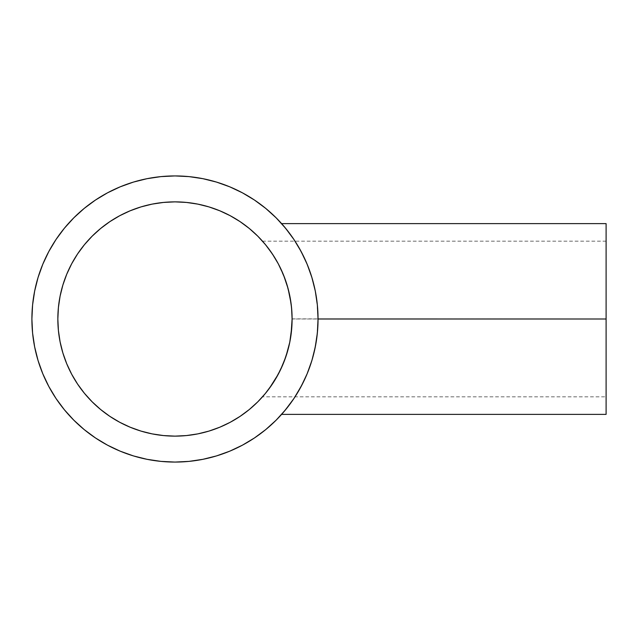 <?xml version="1.0" encoding="UTF-8"?>
<svg xmlns="http://www.w3.org/2000/svg" width="638" height="638" viewBox="0 0 638 638"><rect width="100%" height="100%" fill="white"/><g stroke="black" fill="none" stroke-linecap="round" stroke-linejoin="round"><path stroke-width="0.48" stroke-dasharray="3.19 2.39" d="M306.966 263.789L304.446 258.119L310.546 273.295L315.18 290.513L316.751 299.78L318.043 319L606.1 319L606.1 223.619L606.1 396.828L606.1 319L292.1 319L606.1 319L318.043 319L317.724 309.358L315.188 290.537L317.716 309.302L318.043 319A143.072 143.072 0 0 0 293.99 239.593M290.402 338.874L291.837 326.863L292.1 319.144M288.599 347.439L290.402 338.898M284.588 360.279L288.288 348.651M271.198 385.783L272.697 383.566A117.129 117.129 0 0 1 272.681 383.597L262.505 396.828L270.026 387.441L275.472 379.163L283.663 362.663M269.419 388.271L268.119 390.017M272.697 383.566L267.633 390.647M273.255 382.72L272.889 383.279M275.48 379.147A117.129 117.129 0 0 0 276.876 376.747L273.375 382.529M295.163 241.379L299.405 248.381M301.032 251.332L294.389 240.207M290.138 234.106L291.375 235.805M294.142 239.816L288.488 231.913M289.341 233.029L285.234 227.822M284.213 226.602L283.32 225.557M292.475 237.368L290.083 234.034M297.571 245.247L301.008 251.292L297.571 245.247M304.398 258.015L301.008 251.292L307.604 265.336L304.398 258.015M310.523 273.208L307.604 265.336L313.083 281.653L310.523 273.208M317.357 304.94L315.18 290.513L313.083 281.653L315.188 290.537L313.083 281.637L307.652 265.464M289.796 342.151L289.899 341.625M282.969 364.346L284.125 361.483M289.756 342.327L285.983 356.371L278.431 373.908M278.08 374.57L272.362 384.076M281.015 368.732A117.129 117.129 0 0 1 278.288 374.179L276.764 376.946M291.821 327.063L289.788 342.175M291.056 334.631A117.129 117.129 0 0 0 292.1 319L291.829 327.039M262.856 241.563L263.877 242.743A117.129 117.129 0 0 0 57.843 319.104M263.861 395.273A117.129 117.129 0 0 0 265.575 393.239M281.047 368.684A117.129 117.129 0 0 0 283.607 362.791M283.623 362.743A117.129 117.129 0 0 0 286.007 356.291M294.158 239.84L283.312 225.549A143.072 143.072 0 0 0 31.9 319L32.586 333.02L34.651 346.912L38.057 360.534M287.929 231.187L283.336 225.581M304.446 258.119L301.072 251.412M318.043 318.96L317.365 305.1M293.99 398.407A143.072 143.072 0 0 0 318.043 319L316.751 338.228L313.091 356.339L315.196 347.431L316.759 338.156L313.091 356.323L310.515 364.8L304.422 379.929L306.974 374.187M317.365 332.9L318.043 319.04M294.796 397.179L304.422 379.929L294.166 398.144L281.613 414.381L294.174 398.128L304.422 379.937L310.515 364.8L313.091 356.339L310.546 364.713L307.62 372.616L313.091 356.323L315.18 347.479L317.724 328.634L318.043 319L317.357 304.98L315.3 291.087L311.886 277.466L307.157 264.252L301.152 251.555L293.935 239.513L285.569 228.237L276.142 217.829L265.735 208.403L254.458 200.037M48.807 386.469A143.072 143.072 0 0 0 55.961 398.407M95.564 438.011A143.072 143.072 0 0 0 107.503 445.165L120.223 451.186L133.438 455.915L147.059 459.32L160.951 461.386L174.971 462.071L189 461.386L202.884 459.32L216.505 455.915M242.448 445.165A143.072 143.072 0 0 0 254.379 438.011M282.06 413.879L282.044 413.902A143.072 143.072 0 0 0 282.044 413.895L282.602 413.265M282.889 412.938L283.304 412.459A143.072 143.072 0 0 0 283.344 412.411L283.647 412.052M292.092 317.23L292.1 319A117.129 117.129 0 0 0 291.048 303.321L291.837 311.089M291.032 303.209A117.129 117.129 0 0 0 289.796 295.865M289.764 295.713A117.129 117.129 0 0 0 288.081 288.567M288.049 288.472A117.129 117.129 0 0 0 286.007 281.717M283.591 275.177A117.129 117.129 0 0 0 278.256 263.757L285.983 281.637A117.129 117.129 0 0 0 283.639 275.281M278.12 263.502L272.681 254.41L263.877 242.743L270.01 250.543L275.457 258.821A117.129 117.129 0 0 0 273.455 255.591M288.097 288.631L289.772 295.761M289.788 295.817L291.048 303.321L288.065 288.512M285.983 281.637L288.073 288.536L283.615 275.217L278.256 263.757M267.625 247.345L276.916 261.325M257.8 236.18L265.328 244.466M272.57 254.235L271.182 252.193M263.901 242.767L272.362 253.924L278.048 263.366M278.375 263.972L276.908 261.309M283.304 274.46L282.993 273.718M291.558 307.723L292.1 318.705M242.448 192.835L229.728 186.814L216.505 182.085L202.884 178.68L189 176.614L174.971 175.928L160.951 176.614L147.059 178.68L133.438 182.085M120.223 186.814L107.527 192.82L95.485 200.037L84.208 208.403L73.809 217.829L64.374 228.237L56.008 239.513M48.807 251.531L42.794 264.252L38.057 277.466L34.651 291.087L32.586 304.98L31.9 319M42.794 373.748L48.791 386.445L56.008 398.487L64.374 409.763L73.809 420.171L84.208 429.597L95.485 437.963M229.728 451.186L242.416 445.18L254.458 437.963L265.735 429.597L276.142 420.171L285.569 409.763L293.935 398.487L301.152 386.445L307.157 373.748L311.886 360.534L315.3 346.912L317.357 333.02M62.891 285.003L66.759 274.18L71.671 263.789L77.581 253.924M92.151 236.18L100.668 228.46M109.903 221.609L119.761 215.7L130.152 210.787L140.974 206.911M208.977 206.911L219.799 210.787L230.19 215.7L240.047 221.609M278.272 263.789L283.184 274.18L287.06 285.003L289.851 296.152L291.542 307.516M292.1 318.864L606.1 319L606.1 241.172L606.1 319L292.1 319L291.542 330.484L289.851 341.848L287.06 352.997L283.184 363.82L278.272 374.211M270.416 386.899L262.505 396.828L606.1 396.828M257.8 401.82L249.283 409.54M240.047 416.391L230.19 422.3L219.799 427.213L208.977 431.089M140.974 431.089L130.152 427.213L119.761 422.3L109.903 416.391M92.151 401.82L84.431 393.303M77.581 384.076L71.671 374.211L66.759 363.82L62.891 352.997M290.115 403.918L293.328 399.388M287.905 406.845L289.835 404.301M285.218 410.186L287.874 406.885M283.32 412.435L284.317 411.271M281.613 414.381L282.044 413.902M291.375 402.187L290.138 403.894M288.504 406.071L287.937 406.805M297.691 392.553L294.947 396.948M301.056 386.62L298.975 390.376M307.62 372.616L304.422 379.937M606.1 319L606.1 414.381L606.1 319M268.112 247.975L269.419 249.729M290.784 301.471L289.461 294.277M289.285 293.448L288.073 288.536M290.992 302.906L290.808 301.646M291.837 311.137L291.048 303.321M606.1 241.172L262.505 241.172"/><path stroke-width="0.96" d="M291.837 326.863L291.885 326.082M288.288 348.651L288.48 347.901M283.663 362.663L284.46 360.606M289.899 341.625L291.056 334.631L292.1 319L291.837 326.895L289.78 342.191L286.007 356.291L281.206 368.325M275.56 379.02L281.023 368.724L276.605 377.217M272.889 383.279L272.681 383.59A117.129 117.129 0 0 1 267.593 390.695L267.577 390.711M263.566 395.616L257.8 401.82L249.283 409.54L240.047 416.391L230.19 422.3L219.799 427.213L208.977 431.089L197.82 433.88L186.456 435.563L174.971 436.129L163.495 435.563L152.123 433.88L140.974 431.089L130.152 427.213L119.761 422.3L109.903 416.391L100.668 409.54L92.151 401.82L84.431 393.303L77.581 384.076L71.671 374.211L66.759 363.82L62.891 352.997L60.092 341.848L58.409 330.484L57.843 319A117.129 117.129 0 0 1 174.971 201.871A117.129 117.129 0 0 1 292.1 319A117.129 117.129 0 0 1 174.971 436.129A117.129 117.129 0 0 1 57.843 319L58.409 307.516L60.092 296.152L62.891 285.003L66.759 274.18L71.671 263.789L77.581 253.924L84.431 244.697L92.151 236.18L100.668 228.46L109.903 221.609L119.761 215.7L130.152 210.787L140.974 206.911L152.123 204.12L163.495 202.437L174.971 201.871L186.456 202.437L197.82 204.12L208.977 206.911L219.799 210.787L230.19 215.7L240.047 221.609L249.283 228.46L257.8 236.18L265.512 244.697L262.856 241.563M262.864 396.421L262.505 396.828A117.129 117.129 0 0 0 262.864 396.421L263.909 395.225M268.119 390.017L267.21 391.19M281.007 269.244L278.272 263.789L283.184 274.18L287.06 285.003L289.851 296.152L291.542 307.516L292.1 319L291.542 330.484L289.851 341.848L287.06 352.997L283.184 363.82L278.272 374.211L269.419 388.271M276.764 376.946L275.48 379.139A117.129 117.129 0 0 1 272.697 383.574L273.255 382.72M318.043 319.04L318.043 319A143.072 143.072 0 0 1 174.971 462.071A143.072 143.072 0 0 1 31.9 319A143.072 143.072 0 0 1 174.971 175.928A143.072 143.072 0 0 1 318.043 319L606.1 319L606.1 223.619L606.1 319L318.043 318.96M299.358 248.302L304.446 258.119M294.389 240.207L295.163 241.379M290.92 235.175L294.198 239.912M288.488 231.913L290.138 234.106M282.06 224.121L287.929 231.187M285.234 227.822L284.213 226.602M283.32 225.557L283.312 225.549A143.072 143.072 0 0 1 293.99 239.593M290.083 234.034L289.341 233.029M294.158 239.84L292.475 237.368M284.125 361.483L288.073 349.449L289.796 342.151M281.015 368.732A117.129 117.129 0 0 0 281.047 368.684L282.969 364.346M278.272 374.211L278.288 374.179A117.129 117.129 0 0 1 276.876 376.747M270.057 387.402L271.198 385.783M265.496 393.335L257.8 401.82M273.375 382.529L272.761 383.478M57.843 319.104A117.129 117.129 0 0 0 84.376 393.239M84.487 393.375A117.129 117.129 0 0 0 100.597 409.484M100.74 409.596A117.129 117.129 0 0 0 174.868 436.129M175.083 436.129A117.129 117.129 0 0 0 249.211 409.596M249.346 409.484A117.129 117.129 0 0 0 262.505 396.828L262.505 396.828M262.872 396.413A117.129 117.129 0 0 0 263.861 395.273M265.575 393.239A117.129 117.129 0 0 0 267.561 390.735M286.007 356.291A117.129 117.129 0 0 0 291.056 334.631M307.652 265.464L306.966 263.789M315.196 347.431L317.365 332.9M306.974 374.187L307.62 372.616M317.357 333.02L318.043 319L317.357 304.98L315.3 291.087L311.886 277.466L307.157 264.252L301.152 251.555L293.935 239.513L285.569 228.237L276.142 217.829L265.735 208.403L254.458 200.037L242.416 192.82L229.728 186.814L216.505 182.085L202.884 178.68L189 176.614L174.971 175.928L160.951 176.614L147.059 178.68L133.438 182.085L120.223 186.814L107.527 192.82L95.485 200.037L84.208 208.403L73.809 217.829L64.374 228.237L56.008 239.513L48.791 251.555L42.794 264.252L38.057 277.466L34.651 291.087L32.586 304.98L31.9 319A143.072 143.072 0 0 0 48.807 386.469M55.961 398.407A143.072 143.072 0 0 0 95.564 438.011M107.503 445.165A143.072 143.072 0 0 0 242.448 445.165M254.379 438.011A143.072 143.072 0 0 0 281.613 414.381A143.072 143.072 0 0 0 282.036 413.91A143.072 143.072 0 0 0 283.296 412.459L283.32 412.435M287.937 406.805L283.344 412.411A143.072 143.072 0 0 0 293.99 398.407M291.542 307.516L291.048 303.337A117.129 117.129 0 0 0 291.032 303.209M286.007 281.709L283.647 275.313L288.065 288.512L286.007 281.709A117.129 117.129 0 0 0 285.983 281.637M282.993 273.718L283.647 275.313A117.129 117.129 0 0 0 283.591 275.177M278.256 263.757A117.129 117.129 0 0 0 275.457 258.821L272.57 254.235M273.455 255.591A117.129 117.129 0 0 0 265.575 244.761M265.456 244.625A117.129 117.129 0 0 0 263.877 242.743L263.574 242.384M288.097 288.631L291.048 303.337L291.837 311.137M276.916 261.325L278.12 263.502M271.182 252.193L270.408 251.093M278.296 263.829L276.908 261.309M283.647 275.313L283.304 274.46M292.1 318.705L291.558 307.723M31.9 319L32.586 333.02L34.651 346.912L38.057 360.534L42.794 373.748L48.791 386.445L56.008 398.487L64.374 409.763L73.809 420.171L84.208 429.597L95.485 437.963L107.527 445.18L120.223 451.186L133.438 455.915L147.059 459.32L160.951 461.386L174.971 462.071L189 461.386L202.884 459.32L216.505 455.915L229.728 451.186L242.416 445.18L254.458 437.963L265.735 429.597L276.142 420.171L285.569 409.763L293.935 398.487L301.152 386.445L307.157 373.748L311.886 360.534L315.3 346.912M272.362 384.076L265.512 393.303M265.52 244.705L272.362 253.924L278.272 263.789M254.458 200.037L242.416 192.82M133.438 182.085L120.223 186.814M56.008 239.513L48.791 251.555M38.057 360.534L42.794 373.748M95.485 437.963L107.527 445.18M216.505 455.915L229.728 451.186M62.891 352.997L60.092 341.848L58.409 330.484L57.843 319L58.409 307.516L60.092 296.152L62.891 285.003M77.581 253.924L84.431 244.697L92.151 236.18M100.668 228.46L109.903 221.609M140.974 206.911L152.123 204.12L163.495 202.437L174.971 201.871L186.456 202.437L197.82 204.12L208.977 206.911M240.047 221.609L249.283 228.46L257.8 236.18M249.283 409.54L240.047 416.391M208.977 431.089L197.82 433.88L186.456 435.563L174.971 436.129L163.495 435.563L152.123 433.88L140.974 431.089M109.903 416.391L100.668 409.54L92.151 401.82M84.431 393.303L77.581 384.076M294.317 397.905L294.796 397.179M293.328 399.388L294.126 398.192M284.317 411.271L285.218 410.186M283.344 412.411L282.06 413.879M290.138 403.894L288.504 406.071M294.174 398.128L290.92 402.825M294.947 396.948L294.293 397.952M299.334 389.738L297.603 392.705M304.422 379.937L301.056 386.62M606.1 414.381L606.1 319L606.1 414.381L281.613 414.381M291.837 311.089L292.1 319M278.304 263.845L281.047 269.316M275.137 258.294L275.504 258.9M267.202 246.802L268.112 247.975M269.419 249.729L270.01 250.543M289.461 294.277L289.285 293.448M291.048 303.321L290.992 302.906M292.1 318.856L292.092 317.23M281.613 223.619L606.1 223.619"/></g></svg>
